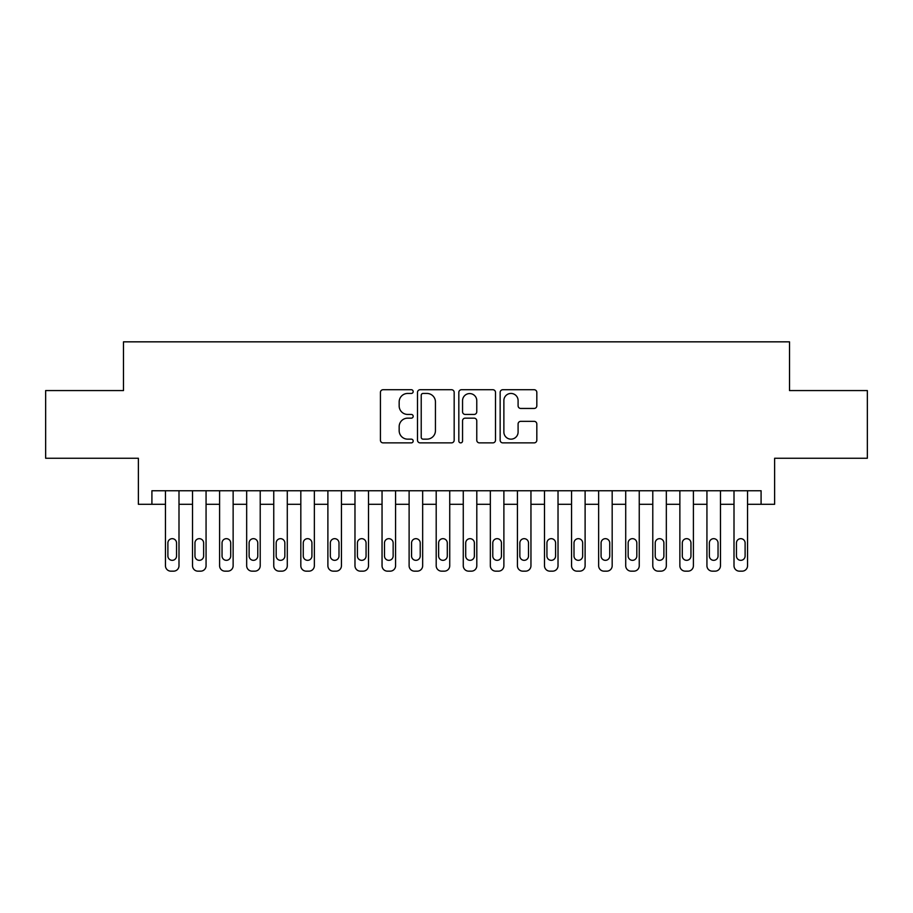 <?xml version="1.0" encoding="UTF-8"?>
<svg xmlns="http://www.w3.org/2000/svg" width="913" height="913" viewBox="0 0 913 913"><rect width="100%" height="100%" fill="white"/><g stroke="black" fill="none" stroke-linecap="round" stroke-linejoin="round"><path stroke-width="1.37" d="M413.178 391.586A1.86 1.86 0 0 0 411.318 389.725L383.083 389.725A2.659 2.659 0 0 0 380.424 392.373L380.424 440.214A2.659 2.659 0 0 0 383.083 442.873L411.318 442.873A1.86 1.86 0 0 0 413.178 441.013A1.86 1.86 0 0 0 411.318 439.153L407.666 439.153A8.502 8.502 0 0 1 399.164 430.651L399.164 426.656A8.502 8.502 0 0 1 407.666 418.154L411.318 418.154A1.86 1.86 0 0 0 413.178 416.294A1.86 1.86 0 0 0 411.318 414.434L407.666 414.434A8.502 8.502 0 0 1 399.164 405.931L399.164 401.948A8.502 8.502 0 0 1 407.666 393.446L411.318 393.446A1.86 1.86 0 0 0 413.178 391.586M534.162 408.453A2.659 2.659 0 0 0 536.821 405.794L536.821 392.373A2.659 2.659 0 0 0 534.162 389.725L502.812 389.725A2.659 2.659 0 0 0 500.153 392.373L500.153 440.214A2.659 2.659 0 0 0 502.812 442.873L534.162 442.873A2.659 2.659 0 0 0 536.821 440.214L536.821 423.997A2.659 2.659 0 0 0 534.162 421.35L520.741 421.35A2.659 2.659 0 0 0 518.093 423.997L518.093 432.043A7.11 7.11 0 0 1 510.983 439.153A7.11 7.11 0 0 1 503.873 432.043L503.873 400.545A7.11 7.11 0 0 1 510.983 393.446A7.11 7.11 0 0 1 518.093 400.545L518.093 405.794A2.659 2.659 0 0 0 520.741 408.453L534.162 408.453M151.912 504.284L151.912 490.749L761.088 490.749L761.088 504.284L774.623 504.284L774.623 458.258L867.35 458.258L867.35 390.57L789.517 390.57L789.517 341.839L123.483 341.839L123.483 390.57L45.65 390.57L45.65 458.258L138.377 458.258L138.377 504.284L165.458 504.284M454.172 392.373A2.659 2.659 0 0 0 451.513 389.725L420.163 389.725A2.659 2.659 0 0 0 417.503 392.373L417.503 440.214A2.659 2.659 0 0 0 420.163 442.873L451.513 442.873A2.659 2.659 0 0 0 454.172 440.214L454.172 392.373M461.487 389.725L492.837 389.725A2.659 2.659 0 0 1 495.497 392.373L495.497 440.214A2.659 2.659 0 0 1 492.837 442.873L479.416 442.873A2.659 2.659 0 0 1 476.769 440.214L476.769 420.813A2.659 2.659 0 0 0 474.109 418.154L465.208 418.154A2.659 2.659 0 0 0 462.549 420.813L462.549 441.013A1.86 1.86 0 0 1 460.688 442.873A1.86 1.86 0 0 1 458.828 441.013L458.828 392.373A2.659 2.659 0 0 1 461.487 389.725M178.994 490.749L178.994 565.74L178.994 504.284L192.529 504.284M206.064 490.749L206.064 565.74L206.064 504.284L219.599 504.284M233.135 490.749L233.135 565.74L233.135 504.284L246.67 504.284M260.216 490.749L260.216 565.74L260.216 504.284L273.752 504.284M287.287 490.749L287.287 565.74L287.287 504.284L300.822 504.284M314.357 490.749L314.357 565.74L314.357 504.284L327.893 504.284M341.439 490.749L341.439 565.74L341.439 504.284L354.974 504.284M368.51 490.749L368.51 565.74L368.51 504.284L382.045 504.284M395.58 490.749L395.58 565.74L395.58 504.284L409.115 504.284M422.662 490.749L422.662 565.74L422.662 504.284L436.197 504.284M449.732 490.749L449.732 565.74L449.732 504.284L463.268 504.284M476.803 490.749L476.803 565.74L476.803 504.284L490.338 504.284M503.885 490.749L503.885 565.74L503.885 504.284L517.42 504.284M530.955 490.749L530.955 565.74L530.955 504.284L544.49 504.284M558.026 490.749L558.026 565.74L558.026 504.284L571.561 504.284M585.107 490.749L585.107 565.74L585.107 504.284L598.643 504.284M612.178 490.749L612.178 565.74L612.178 504.284L625.713 504.284M639.248 490.749L639.248 565.74L639.248 504.284L652.784 504.284M666.33 490.749L666.33 565.74L666.33 504.284L679.865 504.284M693.401 490.749L693.401 565.74L693.401 504.284L706.936 504.284M720.471 490.749L720.471 565.74L720.471 504.284L734.006 504.284M747.542 490.749L747.542 565.74L747.542 504.284L761.088 504.284M423.084 393.446A1.86 1.86 0 0 0 421.224 395.306L421.224 437.293A1.86 1.86 0 0 0 423.084 439.153L426.93 439.153A8.502 8.502 0 0 0 435.444 430.651L435.444 401.948A8.502 8.502 0 0 0 426.93 393.446L423.084 393.446M476.769 400.681A7.11 7.11 0 0 0 469.659 393.571A7.11 7.11 0 0 0 462.549 400.681L462.549 411.774A2.659 2.659 0 0 0 465.208 414.434L474.109 414.434A2.659 2.659 0 0 0 476.769 411.774L476.769 400.681M167.889 555.994A4.337 4.337 90.1 0 0 172.226 560.331A4.337 4.337 90.1 0 0 176.551 555.994A4.337 4.337 -90.1 0 1 172.226 560.331A4.337 4.337 -90.1 0 1 167.889 555.994L167.889 543.007A4.337 4.337 -90.1 0 1 172.226 538.67A4.337 4.337 -90.1 0 1 176.551 543.007A4.337 4.337 90.1 0 0 172.226 538.67A4.337 4.337 90.1 0 0 167.889 543.007M165.458 490.749L165.458 565.74A5.41 5.41 89.9 0 0 170.868 571.161L173.573 571.161A5.41 5.41 89.9 0 0 178.994 565.74M176.551 543.007L176.551 555.994M170.868 571.161L173.573 571.161M194.96 555.994A4.337 4.337 90.1 0 0 199.296 560.331A4.337 4.337 90.1 0 0 203.633 555.994A4.337 4.337 -90.1 0 1 199.296 560.331A4.337 4.337 -90.1 0 1 194.96 555.994L194.96 543.007A4.337 4.337 -90.1 0 1 199.296 538.67A4.337 4.337 -90.1 0 1 203.633 543.007A4.337 4.337 90.1 0 0 199.296 538.67A4.337 4.337 90.1 0 0 194.96 543.007M192.529 490.749L192.529 565.74A5.41 5.41 89.9 0 0 197.938 571.161L200.655 571.161A5.41 5.41 89.9 0 0 206.064 565.74M222.042 555.994A4.337 4.337 90.1 0 0 226.367 560.331A4.337 4.337 90.1 0 0 230.704 555.994A4.337 4.337 -90.1 0 1 226.367 560.331A4.337 4.337 -90.1 0 1 222.042 555.994L222.042 543.007A4.337 4.337 -90.1 0 1 226.367 538.67A4.337 4.337 -90.1 0 1 230.704 543.007A4.337 4.337 90.1 0 0 226.367 538.67A4.337 4.337 90.1 0 0 222.042 543.007M219.599 490.749L219.599 565.74A5.41 5.41 89.9 0 0 225.02 571.161L227.725 571.161A5.41 5.41 89.9 0 0 233.135 565.74M249.112 555.994A4.337 4.337 90.1 0 0 253.449 560.331A4.337 4.337 90.1 0 0 257.774 555.994A4.337 4.337 -90.1 0 1 253.449 560.331A4.337 4.337 -90.1 0 1 249.112 555.994L249.112 543.007A4.337 4.337 -90.1 0 1 253.449 538.67A4.337 4.337 -90.1 0 1 257.774 543.007A4.337 4.337 90.1 0 0 253.449 538.67A4.337 4.337 90.1 0 0 249.112 543.007M246.67 490.749L246.67 565.74A5.41 5.41 89.9 0 0 252.091 571.161L254.795 571.161A5.41 5.41 89.9 0 0 260.216 565.74M276.183 555.994A4.337 4.337 90.1 0 0 280.519 560.331A4.337 4.337 90.1 0 0 284.845 555.994A4.337 4.337 -90.1 0 1 280.519 560.331A4.337 4.337 -90.1 0 1 276.183 555.994L276.183 543.007A4.337 4.337 -90.1 0 1 280.519 538.67A4.337 4.337 -90.1 0 1 284.845 543.007A4.337 4.337 90.1 0 0 280.519 538.67A4.337 4.337 90.1 0 0 276.183 543.007M273.752 490.749L273.752 565.74A5.41 5.41 89.9 0 0 279.161 571.161L281.877 571.161A5.41 5.41 89.9 0 0 287.287 565.74M203.633 543.007L203.633 555.994M197.938 571.161L200.655 571.161M230.704 543.007L230.704 555.994M225.02 571.161L227.725 571.161M257.774 543.007L257.774 555.994M252.091 571.161L254.795 571.161M284.845 543.007L284.845 555.994M279.161 571.161L281.877 571.161M303.264 555.994A4.337 4.337 90.1 0 0 307.59 560.331A4.337 4.337 90.1 0 0 311.926 555.994A4.337 4.337 -90.1 0 1 307.59 560.331A4.337 4.337 -90.1 0 1 303.264 555.994L303.264 543.007A4.337 4.337 -90.1 0 1 307.59 538.67A4.337 4.337 -90.1 0 1 311.926 543.007A4.337 4.337 90.1 0 0 307.59 538.67A4.337 4.337 90.1 0 0 303.264 543.007M300.822 490.749L300.822 565.74A5.41 5.41 89.9 0 0 306.243 571.161L308.948 571.161A5.41 5.41 89.9 0 0 314.357 565.74M311.926 543.007L311.926 555.994M306.243 571.161L308.948 571.161M330.335 555.994A4.337 4.337 90.1 0 0 334.672 560.331A4.337 4.337 90.1 0 0 338.997 555.994A4.337 4.337 -90.1 0 1 334.672 560.331A4.337 4.337 -90.1 0 1 330.335 555.994L330.335 543.007A4.337 4.337 -90.1 0 1 334.672 538.67A4.337 4.337 -90.1 0 1 338.997 543.007A4.337 4.337 90.1 0 0 334.672 538.67A4.337 4.337 90.1 0 0 330.335 543.007M327.893 490.749L327.893 565.74A5.41 5.41 89.9 0 0 333.313 571.161L336.018 571.161A5.41 5.41 89.9 0 0 341.439 565.74M338.997 543.007L338.997 555.994M333.313 571.161L336.018 571.161M357.405 555.994A4.337 4.337 90.1 0 0 361.742 560.331A4.337 4.337 90.1 0 0 366.067 555.994A4.337 4.337 -90.1 0 1 361.742 560.331A4.337 4.337 -90.1 0 1 357.405 555.994L357.405 543.007A4.337 4.337 -90.1 0 1 361.742 538.67A4.337 4.337 -90.1 0 1 366.067 543.007A4.337 4.337 90.1 0 0 361.742 538.67A4.337 4.337 90.1 0 0 357.405 543.007M354.974 490.749L354.974 565.74A5.41 5.41 89.9 0 0 360.384 571.161L363.089 571.161A5.41 5.41 89.9 0 0 368.51 565.74M366.067 543.007L366.067 555.994M360.384 571.161L363.089 571.161M384.487 555.994A4.337 4.337 90.1 0 0 388.812 560.331A4.337 4.337 90.1 0 0 393.149 555.994A4.337 4.337 -90.1 0 1 388.812 560.331A4.337 4.337 -90.1 0 1 384.487 555.994L384.487 543.007A4.337 4.337 -90.1 0 1 388.812 538.67A4.337 4.337 -90.1 0 1 393.149 543.007A4.337 4.337 90.1 0 0 388.812 538.67A4.337 4.337 90.1 0 0 384.487 543.007M382.045 490.749L382.045 565.74A5.41 5.41 89.9 0 0 387.466 571.161L390.171 571.161A5.41 5.41 89.9 0 0 395.58 565.74M393.149 543.007L393.149 555.994M387.466 571.161L390.171 571.161M411.558 555.994A4.337 4.337 90.1 0 0 415.894 560.331A4.337 4.337 90.1 0 0 420.22 555.994A4.337 4.337 -90.1 0 1 415.894 560.331A4.337 4.337 -90.1 0 1 411.558 555.994L411.558 543.007A4.337 4.337 -90.1 0 1 415.894 538.67A4.337 4.337 -90.1 0 1 420.22 543.007A4.337 4.337 90.1 0 0 415.894 538.67A4.337 4.337 90.1 0 0 411.558 543.007M409.115 490.749L409.115 565.74A5.41 5.41 89.9 0 0 414.536 571.161L417.241 571.161A5.41 5.41 89.9 0 0 422.662 565.74M420.22 543.007L420.22 555.994M414.536 571.161L417.241 571.161M438.628 555.994A4.337 4.337 90.1 0 0 442.965 560.331A4.337 4.337 90.1 0 0 447.29 555.994A4.337 4.337 -90.1 0 1 442.965 560.331A4.337 4.337 -90.1 0 1 438.628 555.994L438.628 543.007A4.337 4.337 -90.1 0 1 442.965 538.67A4.337 4.337 -90.1 0 1 447.29 543.007A4.337 4.337 90.1 0 0 442.965 538.67A4.337 4.337 90.1 0 0 438.628 543.007M436.197 490.749L436.197 565.74A5.41 5.41 89.9 0 0 441.607 571.161L444.311 571.161A5.41 5.41 89.9 0 0 449.732 565.74M447.29 543.007L447.29 555.994M441.607 571.161L444.311 571.161M465.71 555.994A4.337 4.337 90.1 0 0 470.035 560.331A4.337 4.337 90.1 0 0 474.372 555.994A4.337 4.337 -90.1 0 1 470.035 560.331A4.337 4.337 -90.1 0 1 465.71 555.994L465.71 543.007A4.337 4.337 -90.1 0 1 470.035 538.67A4.337 4.337 -90.1 0 1 474.372 543.007A4.337 4.337 90.1 0 0 470.035 538.67A4.337 4.337 90.1 0 0 465.71 543.007M463.268 490.749L463.268 565.74A5.41 5.41 89.9 0 0 468.689 571.161L471.393 571.161A5.41 5.41 89.9 0 0 476.803 565.74M474.372 543.007L474.372 555.994M468.689 571.161L471.393 571.161M492.78 555.994A4.337 4.337 90.1 0 0 497.106 560.331A4.337 4.337 90.1 0 0 501.442 555.994A4.337 4.337 -90.1 0 1 497.106 560.331A4.337 4.337 -90.1 0 1 492.78 555.994L492.78 543.007A4.337 4.337 -90.1 0 1 497.106 538.67A4.337 4.337 -90.1 0 1 501.442 543.007A4.337 4.337 90.1 0 0 497.106 538.67A4.337 4.337 90.1 0 0 492.78 543.007M490.338 490.749L490.338 565.74A5.41 5.41 89.9 0 0 495.759 571.161L498.464 571.161A5.41 5.41 89.9 0 0 503.885 565.74M501.442 543.007L501.442 555.994M495.759 571.161L498.464 571.161M519.851 555.994A4.337 4.337 90.1 0 0 524.188 560.331A4.337 4.337 90.1 0 0 528.513 555.994A4.337 4.337 -90.1 0 1 524.188 560.331A4.337 4.337 -90.1 0 1 519.851 555.994L519.851 543.007A4.337 4.337 -90.1 0 1 524.188 538.67A4.337 4.337 -90.1 0 1 528.513 543.007A4.337 4.337 90.1 0 0 524.188 538.67A4.337 4.337 90.1 0 0 519.851 543.007M517.42 490.749L517.42 565.74A5.41 5.41 89.9 0 0 522.829 571.161L525.534 571.161A5.41 5.41 89.9 0 0 530.955 565.74M546.933 555.994A4.337 4.337 90.1 0 0 551.258 560.331A4.337 4.337 90.1 0 0 555.595 555.994A4.337 4.337 -90.1 0 1 551.258 560.331A4.337 4.337 -90.1 0 1 546.933 555.994L546.933 543.007A4.337 4.337 -90.1 0 1 551.258 538.67A4.337 4.337 -90.1 0 1 555.595 543.007A4.337 4.337 90.1 0 0 551.258 538.67A4.337 4.337 90.1 0 0 546.933 543.007M544.49 490.749L544.49 565.74A5.41 5.41 89.9 0 0 549.911 571.161L552.616 571.161A5.41 5.41 89.9 0 0 558.026 565.74M574.003 555.994A4.337 4.337 90.1 0 0 578.328 560.331A4.337 4.337 90.1 0 0 582.665 555.994A4.337 4.337 -90.1 0 1 578.328 560.331A4.337 4.337 -90.1 0 1 574.003 555.994L574.003 543.007A4.337 4.337 -90.1 0 1 578.328 538.67A4.337 4.337 -90.1 0 1 582.665 543.007A4.337 4.337 90.1 0 0 578.328 538.67A4.337 4.337 90.1 0 0 574.003 543.007M571.561 490.749L571.561 565.74A5.41 5.41 89.9 0 0 576.982 571.161L579.687 571.161A5.41 5.41 89.9 0 0 585.107 565.74M601.074 555.994A4.337 4.337 90.1 0 0 605.41 560.331A4.337 4.337 90.1 0 0 609.736 555.994A4.337 4.337 -90.1 0 1 605.41 560.331A4.337 4.337 -90.1 0 1 601.074 555.994L601.074 543.007A4.337 4.337 -90.1 0 1 605.41 538.67A4.337 4.337 -90.1 0 1 609.736 543.007A4.337 4.337 90.1 0 0 605.41 538.67A4.337 4.337 90.1 0 0 601.074 543.007M598.643 490.749L598.643 565.74A5.41 5.41 89.9 0 0 604.052 571.161L606.757 571.161A5.41 5.41 89.9 0 0 612.178 565.74M628.155 555.994A4.337 4.337 90.1 0 0 632.481 560.331A4.337 4.337 90.1 0 0 636.818 555.994A4.337 4.337 -90.1 0 1 632.481 560.331A4.337 4.337 -90.1 0 1 628.155 555.994L628.155 543.007A4.337 4.337 -90.1 0 1 632.481 538.67A4.337 4.337 -90.1 0 1 636.818 543.007A4.337 4.337 90.1 0 0 632.481 538.67A4.337 4.337 90.1 0 0 628.155 543.007M625.713 490.749L625.713 565.74A5.41 5.41 89.9 0 0 631.123 571.161L633.839 571.161A5.41 5.41 89.9 0 0 639.248 565.74M655.226 555.994A4.337 4.337 90.1 0 0 659.551 560.331A4.337 4.337 90.1 0 0 663.888 555.994A4.337 4.337 -90.1 0 1 659.551 560.331A4.337 4.337 -90.1 0 1 655.226 555.994L655.226 543.007A4.337 4.337 -90.1 0 1 659.551 538.67A4.337 4.337 -90.1 0 1 663.888 543.007A4.337 4.337 90.1 0 0 659.551 538.67A4.337 4.337 90.1 0 0 655.226 543.007M652.784 490.749L652.784 565.74A5.41 5.41 89.9 0 0 658.205 571.161L660.909 571.161A5.41 5.41 89.9 0 0 666.33 565.74M682.296 555.994A4.337 4.337 90.1 0 0 686.633 560.331A4.337 4.337 90.1 0 0 690.958 555.994A4.337 4.337 -90.1 0 1 686.633 560.331A4.337 4.337 -90.1 0 1 682.296 555.994L682.296 543.007A4.337 4.337 -90.1 0 1 686.633 538.67A4.337 4.337 -90.1 0 1 690.958 543.007A4.337 4.337 90.1 0 0 686.633 538.67A4.337 4.337 90.1 0 0 682.296 543.007M679.865 490.749L679.865 565.74A5.41 5.41 89.9 0 0 685.275 571.161L687.98 571.161A5.41 5.41 89.9 0 0 693.401 565.74M709.367 555.994A4.337 4.337 90.1 0 0 713.704 560.331A4.337 4.337 90.1 0 0 718.04 555.994A4.337 4.337 -90.1 0 1 713.704 560.331A4.337 4.337 -90.1 0 1 709.367 555.994L709.367 543.007A4.337 4.337 -90.1 0 1 713.704 538.67A4.337 4.337 -90.1 0 1 718.04 543.007A4.337 4.337 90.1 0 0 713.704 538.67A4.337 4.337 90.1 0 0 709.367 543.007M706.936 490.749L706.936 565.74A5.41 5.41 89.9 0 0 712.345 571.161L715.062 571.161A5.41 5.41 89.9 0 0 720.471 565.74M736.449 555.994A4.337 4.337 90.1 0 0 740.774 560.331A4.337 4.337 90.1 0 0 745.111 555.994A4.337 4.337 -90.1 0 1 740.774 560.331A4.337 4.337 -90.1 0 1 736.449 555.994L736.449 543.007A4.337 4.337 -90.1 0 1 740.774 538.67A4.337 4.337 -90.1 0 1 745.111 543.007A4.337 4.337 90.1 0 0 740.774 538.67A4.337 4.337 90.1 0 0 736.449 543.007M734.006 490.749L734.006 565.74A5.41 5.41 89.9 0 0 739.427 571.161L742.132 571.161A5.41 5.41 89.9 0 0 747.542 565.74M528.513 543.007L528.513 555.994M522.829 571.161L525.534 571.161M555.595 543.007L555.595 555.994M549.911 571.161L552.616 571.161M582.665 543.007L582.665 555.994M576.982 571.161L579.687 571.161M609.736 543.007L609.736 555.994M604.052 571.161L606.757 571.161M636.818 543.007L636.818 555.994M631.123 571.161L633.839 571.161M663.888 543.007L663.888 555.994M658.205 571.161L660.909 571.161M690.958 543.007L690.958 555.994M685.275 571.161L687.98 571.161M718.04 543.007L718.04 555.994M712.345 571.161L715.062 571.161M745.111 543.007L745.111 555.994M739.427 571.161L742.132 571.161"/></g></svg>
